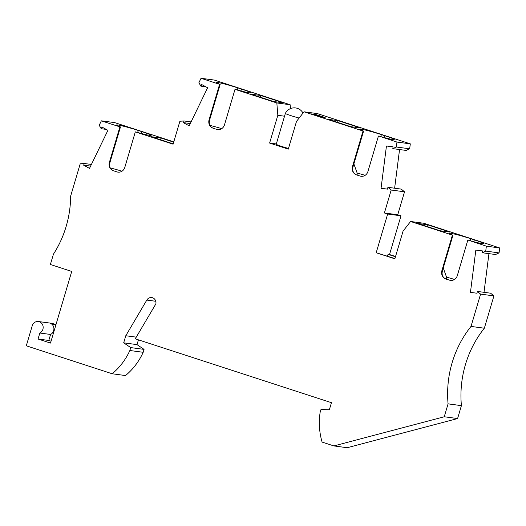 <?xml version="1.0" encoding="UTF-8"?>
<svg xmlns="http://www.w3.org/2000/svg" width="526" height="526" viewBox="0 0 526 526"><rect width="100%" height="100%" fill="white"/><g stroke="black" fill="none" stroke-linecap="round" stroke-linejoin="round"><path stroke-width="0.79" d="M333.878 445.923L347.206 447.718L457.587 418.551L461.407 405.645A101.163 93.266 -82.4 0 1 484.347 328.211L493.921 295.901L490.607 293.199L477.273 291.411L480.586 294.113L471.013 326.422A101.163 93.266 -82.4 0 0 448.08 403.856L444.253 416.763L333.878 445.923L322.109 442.096A64.073 59.07 97.6 0 1 320.117 412.437L320.978 409.524L329.348 409.78L331.452 402.686L135.267 338.823L155.874 303.877A5.398 4.977 -82.4 0 0 151.712 297.558A5.398 4.977 -82.4 0 0 146.807 300.076L155.775 301.28M477.273 291.411L477.043 293.232L470.441 292.397L475.839 250.08L482.441 250.915L482.204 252.736L485.735 251.099L486.366 246.161L468.39 240.198A16.188 1.045 16.5 0 0 483.631 243.623A16.188 1.045 16.5 0 0 474.32 239.863L470.763 238.705L470.172 240.717M445.916 278.984C442.603 277.452 441.452 274.684 442.465 270.673L441.899 270.601A6.746 6.22 -82.4 0 0 445.916 278.984L449.467 280.141A6.746 6.22 97.6 0 0 450.486 280.371A6.746 6.22 97.6 0 0 457.311 275.617L467.824 240.126M441.899 270.601L452.413 235.109L410.589 221.492L403.08 231.078L394.862 258.825L376.189 252.75L394.941 258.568M384.401 212.971L397.735 214.759L404.527 191.806L401.22 189.104L387.886 187.309L391.199 190.017L384.401 212.971L387.662 214.029L376.189 252.75M387.886 187.309L387.655 189.136L381.054 188.301L386.452 145.985L393.053 146.82L392.817 148.641L396.348 147.004L396.979 142.066L378.996 136.102A16.188 1.045 16.5 0 0 394.237 139.528A16.188 1.045 16.5 0 0 384.933 135.767L381.376 134.61L380.785 136.622M356.529 174.888C353.216 173.356 352.065 170.588 353.077 166.578L352.512 166.505A6.746 6.22 -82.4 0 0 356.529 174.888L360.08 176.046A6.746 6.22 97.6 0 0 361.099 176.276A6.746 6.22 97.6 0 0 367.924 171.522L378.437 136.03M352.512 166.505L363.025 131.013L304.015 111.801L296.506 121.388L288.287 149.134L269.614 143.059L276.314 143.953M213.096 128.193C209.782 126.667 208.631 123.899 209.644 119.889L209.078 119.816A6.746 6.22 -82.4 0 0 213.096 128.193L216.646 129.35A6.746 6.22 -82.4 0 0 217.665 129.587A6.746 6.22 -82.4 0 0 224.49 124.826L235.004 89.335L276.827 102.951L277.833 115.306L269.614 143.059M209.078 119.816L219.592 84.324L201.044 78.282L198.894 82.733L200.919 86.172L201.714 84.535L207.606 87.77L189.189 125.846L183.298 122.611L184.093 120.973L179.899 121.236L173.1 144.183L135.32 131.888L124.807 167.38A6.746 6.22 -82.4 0 1 117.982 172.133A6.746 6.22 -82.4 0 1 116.963 171.903L113.412 170.746A6.746 6.22 -82.4 0 1 109.395 162.363L119.908 126.871L101.36 120.835L99.21 125.28L101.235 128.725L102.031 127.082L107.922 130.316L89.505 168.392L83.614 165.157L84.41 163.52L80.215 163.783L70.648 196.093A101.163 93.266 -82.4 0 1 53.442 254.17L50.384 264.493L71.72 271.442L50.503 343.07L38.056 339.02L48.8 340.46L51.061 341.196M55.973 324.608L52.613 323.516A6.069 5.595 -82.4 0 0 51.699 323.306L38.365 321.517A6.069 5.595 -82.4 0 1 43.112 326.58A6.069 5.595 -82.4 0 1 39.831 333.024L38.056 339.02M38.365 321.517A6.069 5.595 -82.4 0 0 32.224 325.798L26.3 345.806L112.189 373.762A64.073 59.07 -82.4 0 0 129.856 350.507L143.19 352.295L144.052 349.382L137.016 344.622L138.43 339.849M146.807 300.076L125.786 335.739L123.682 342.834L130.724 347.587L129.856 350.507M450.493 280.371L449.467 280.141M112.189 373.762L125.523 375.551A64.073 59.07 -82.4 0 0 143.19 352.295M173.79 141.862L114.694 122.624L101.36 120.835M290.47 108.599L290.155 104.74L214.378 80.077L201.044 78.282M392.817 148.641L406.151 150.429L409.682 148.799L410.313 143.854L317.342 113.59L304.015 111.801M399.556 149.542L394.625 188.216M397.735 214.759L400.99 215.818L389.523 254.538L395.552 256.497M410.589 221.492L423.923 223.28L499.7 247.95L499.069 252.894L495.538 254.525L482.204 252.736M488.943 253.644L484.012 292.311M395.473 256.76L388.037 254.341L389.523 254.538M387.662 214.029L400.99 215.818M388.037 254.341L387.498 256.142M470.763 238.705A16.188 1.045 -163.5 0 0 449.033 233.274A16.188 1.045 -163.5 0 0 452.978 235.181L442.465 270.673M454.503 279.438A16.188 1.045 16.5 0 0 446.541 277.149L443.26 267.99M446.541 277.149L446.521 279.293M452.978 235.181L452.413 235.109M457.587 418.551L444.253 416.763M461.407 405.645L448.08 403.856M484.347 328.211L471.013 326.422M493.921 295.901L480.586 294.113M475.839 250.08L482.434 250.968M499.069 252.894L485.735 251.099M499.7 247.95L486.366 246.161M427.46 224.76L417.624 223.438L440.15 230.769L449.986 232.091L427.46 224.76L426.954 226.476M361.106 176.276L360.08 176.046M381.376 134.61A16.188 1.045 -163.5 0 0 359.646 129.179A16.188 1.045 -163.5 0 0 363.591 131.086L353.077 166.578M365.116 175.342A16.188 1.045 16.5 0 0 357.154 173.054L353.873 163.895M357.154 173.054L357.134 175.197M363.591 131.086L363.025 131.013M409.682 148.799L396.348 147.004M410.313 143.854L396.979 142.066M386.452 145.985L393.047 146.872M404.527 191.806L391.199 190.017M328.237 119.343L350.757 126.674L360.599 127.996L338.073 120.664L328.237 119.343M325.16 117.568L321.005 117.015L311.491 113.918L315.646 114.471L325.16 117.568M338.073 120.664L337.567 122.38M315.436 115.201L315.646 114.471M299.123 118.041A9.777 0.631 -163.5 0 1 285.368 113.386L276.242 144.216A9.777 0.631 16.5 0 0 288.485 148.464M277.833 115.306L284.533 116.207M276.827 102.951L290.155 104.74M285.368 113.386A9.777 0.631 -163.5 0 1 285.375 113.379A9.922 9.922 0 0 1 303.015 113.077M235.004 89.335L235.563 89.413A16.188 1.045 16.5 0 0 250.803 92.839A16.188 1.045 16.5 0 0 241.5 89.078L237.943 87.921A16.188 1.045 -163.5 0 0 216.212 82.49A16.188 1.045 -163.5 0 0 220.157 84.397L219.592 84.324M216.646 129.35L217.672 129.587M209.92 125.392A16.188 1.045 -163.5 0 1 221.683 128.653M209.644 119.889L220.157 84.397M39.831 333.024L50.575 334.464A6.069 5.595 -82.4 0 0 53.902 328.526A6.069 5.595 -82.4 0 0 50.023 323.168L55.841 325.061M50.575 334.464L48.8 340.46M83.614 165.157L90.61 166.098M91.406 164.46L84.41 163.52M106.245 129.396L101.235 128.725M113.412 170.746C110.098 169.214 108.948 166.446 109.96 162.435L120.474 126.944L119.908 126.871M120.474 126.944A16.188 1.045 -163.5 0 1 116.529 125.037A16.188 1.045 -163.5 0 1 138.259 130.468L141.816 131.625L141.27 133.479M135.32 131.888L135.879 131.96A16.188 1.045 16.5 0 0 151.12 135.386A16.188 1.045 16.5 0 0 141.816 131.625M173.192 143.868L151.205 136.714L161.041 138.036L173.705 142.151M191.089 121.914L184.093 120.973M205.929 86.843L200.919 86.172M183.298 122.611L190.294 123.551M110.236 167.945A16.188 1.045 -163.5 0 1 121.999 171.2M116.963 171.903L117.988 172.133M160.535 139.752L161.041 138.036M130.724 347.587L144.052 349.382M123.682 342.834L137.016 344.622M125.786 335.739L136.26 337.14M283.251 102.813L273.415 101.492L250.889 94.161L260.725 95.482L283.251 102.813M260.219 97.198L260.725 95.482M473.775 241.71L474.32 239.863M384.388 137.615L384.933 135.767M241.5 89.078L240.954 90.926M237.351 89.933L237.943 87.921M52.613 323.516L50.023 323.168M137.667 132.48L138.259 130.468M109.96 162.435L109.395 162.363"/></g></svg>
